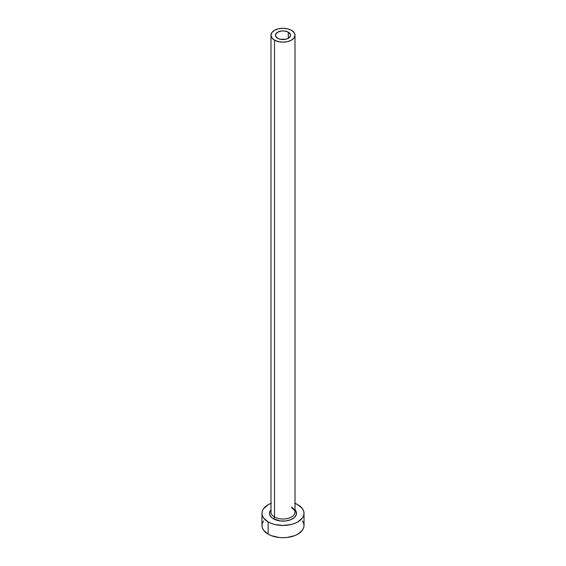 <?xml version="1.0" encoding="UTF-8"?>
<svg xmlns="http://www.w3.org/2000/svg" width="566" height="566" viewBox="0 0 566 566"><rect width="100%" height="100%" fill="white"/><g stroke="black" fill="none" stroke-linecap="round" stroke-linejoin="round"><path stroke-width="0.85" d="M277.694 38.297A7.507 4.337 180 0 1 275.493 35.233A7.507 4.337 180 0 1 280.128 31.229A7.507 4.337 180 0 1 288.306 32.17L288.306 38.297L285.872 39.238L280.128 39.238L277.694 38.297L275.635 36.083L275.635 34.392L277.694 32.17L281.535 30.981L284.465 30.981L288.306 32.17L290.365 34.392L290.365 36.083L288.306 38.297L288.306 32.17A7.507 4.337 180 0 1 290.507 35.233A7.507 4.337 180 0 1 285.872 39.238A7.507 4.337 180 0 1 277.694 38.297M271.1 511.148A12.013 6.934 0 0 0 274.51 516.984A1.5 0.87 -60 0 1 273.449 518.824A13.513 7.804 180 0 1 270.987 509.733L269.749 511.784L269.749 514.827L271.765 517.642L273.449 518.824A1.5 0.87 120 0 0 274.51 516.984A12.013 6.934 0 0 0 287.599 518.484A12.013 6.934 0 0 0 295.013 512.081L295.013 35.233A12.013 6.934 180 0 1 287.599 41.643A12.013 6.934 180 0 1 274.51 40.136L274.51 516.984L274.51 40.136A12.013 6.934 180 0 1 270.987 35.233A12.013 6.934 180 0 1 278.401 28.831A12.013 6.934 180 0 1 291.49 30.331A12.013 6.934 180 0 1 295.013 35.233L294.094 32.58L291.49 30.331L287.599 28.831L283 28.3L278.401 28.831L274.51 30.331L271.906 32.58L270.987 35.233L271.906 37.887L274.51 40.136L278.401 41.643L283 42.167L287.599 41.643L291.49 40.136L294.094 37.887L295.013 35.233M295.013 503.351A21.02 12.134 180 0 1 297.865 504.723A21.02 12.134 180 0 1 304.02 513.305A21.02 12.134 180 0 1 291.044 524.519A21.02 12.134 180 0 1 268.135 521.887L268.135 534.148A21.02 12.134 0 0 0 291.044 536.773A21.02 12.134 0 0 0 304.02 525.566L303.617 523.196L302.421 520.918M263.579 520.918L262.383 523.196L261.98 525.566A21.02 12.134 0 0 0 268.135 534.148L268.135 521.887A21.02 12.134 180 0 1 261.98 513.305A21.02 12.134 180 0 1 270.987 503.351M271.326 503.216L268.135 504.723L263.579 508.664L262.383 510.942L261.98 513.305L262.383 515.676L263.579 517.954L268.135 521.887L271.326 523.394L274.956 524.519L283 525.439L291.044 524.519L294.674 523.394L297.865 521.887L302.421 517.954L303.617 515.676L304.02 513.305L303.617 510.942L302.421 508.664L297.865 504.723L294.674 503.216M295.013 509.733L296.251 511.784L296.251 514.827L294.235 517.642L290.507 519.793L285.639 520.961L280.361 520.961L273.449 518.824A13.513 7.804 180 0 0 290.966 519.609A13.513 7.804 180 0 0 295.013 509.733M261.98 513.305L261.98 525.566L262.383 527.929L263.579 530.208L268.135 534.148L271.326 535.655L278.897 537.467L283 537.7L287.103 537.467L294.674 535.655L297.865 534.148L302.421 530.208L303.617 527.929L304.02 525.566L304.02 513.305M270.987 35.233L270.987 512.081A12.013 6.934 0 0 0 274.51 516.984A12.013 6.934 0 0 0 286.842 518.654A12.013 6.934 0 0 0 294.9 513.015A12.013 6.934 0 0 0 291.49 507.178M295.013 512.081C295.664 511.614 294.589 510.214 291.801 507.865"/></g></svg>
